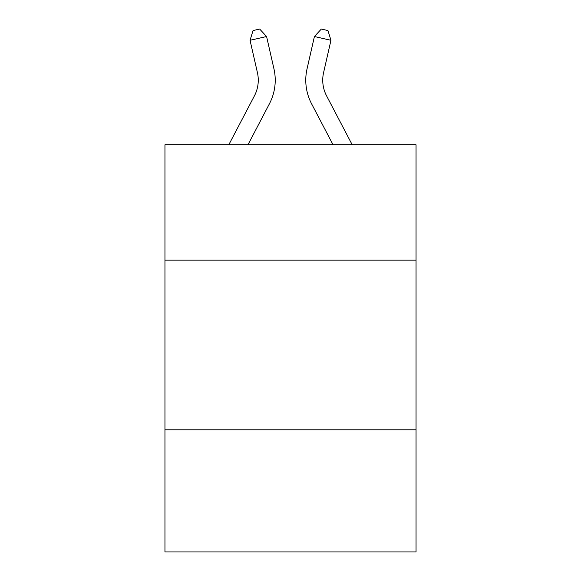 <?xml version="1.0" encoding="UTF-8"?>
<svg xmlns="http://www.w3.org/2000/svg" width="581" height="581" viewBox="0 0 581 581"><rect width="100%" height="100%" fill="white"/><g stroke="black" fill="none" stroke-linecap="round" stroke-linejoin="round"><path stroke-width="0.87" d="M416.047 260.143L416.047 144.778L164.953 144.778L164.953 260.143L416.047 260.143L416.047 551.95L164.953 551.95L164.953 260.143M416.047 429.795L164.953 429.795M228.798 144.778L254.391 95.916A33.93 33.93 0 0 0 257.419 72.632L250.048 40.292L266.585 36.523L273.956 68.863A50.896 50.896 0 0 1 269.417 103.788L247.949 144.778M352.202 144.778L326.609 95.916A33.93 33.93 0 0 1 323.581 72.632L330.952 40.292L314.415 36.523L307.044 68.863A50.896 50.896 0 0 0 311.583 103.788L333.051 144.778M326.609 95.916A33.93 33.93 0 0 1 323.581 72.632A33.93 33.93 0 0 0 326.609 95.916A33.93 33.93 0 0 1 323.581 72.632A33.93 33.93 0 0 0 326.609 95.916A33.93 33.93 0 0 1 323.581 72.632A33.93 33.93 0 0 0 326.609 95.916A33.93 33.93 0 0 1 323.581 72.632A33.93 33.93 0 0 0 326.609 95.916A33.93 33.93 0 0 1 323.581 72.632A33.93 33.93 0 0 0 326.609 95.916A33.93 33.93 0 0 1 323.581 72.632A33.93 33.93 0 0 0 326.609 95.916A33.93 33.93 0 0 1 323.581 72.632A33.93 33.93 0 0 0 326.609 95.916A33.93 33.93 0 0 1 323.581 72.632A33.93 33.93 0 0 0 326.609 95.916M314.415 36.523L307.044 68.863L314.415 36.523L307.044 68.863L314.415 36.523L307.044 68.863L314.415 36.523L307.044 68.863L314.415 36.523L307.044 68.863L314.415 36.523L307.044 68.863L314.415 36.523L307.044 68.863L314.415 36.523L307.044 68.863L314.415 36.523L321.337 29.05L327.953 30.561L330.952 40.292M254.391 95.916A33.93 33.93 0 0 0 257.419 72.632A33.93 33.93 0 0 1 254.391 95.916A33.93 33.93 0 0 0 257.419 72.632A33.93 33.93 0 0 1 254.391 95.916A33.93 33.93 0 0 0 257.419 72.632A33.93 33.93 0 0 1 254.391 95.916A33.93 33.93 0 0 0 257.419 72.632A33.93 33.93 0 0 1 254.391 95.916A33.93 33.93 0 0 0 257.419 72.632A33.93 33.93 0 0 1 254.391 95.916A33.93 33.93 0 0 0 257.419 72.632A33.93 33.93 0 0 1 254.391 95.916M250.048 40.292L253.047 30.561L259.663 29.05L266.585 36.523"/></g></svg>
